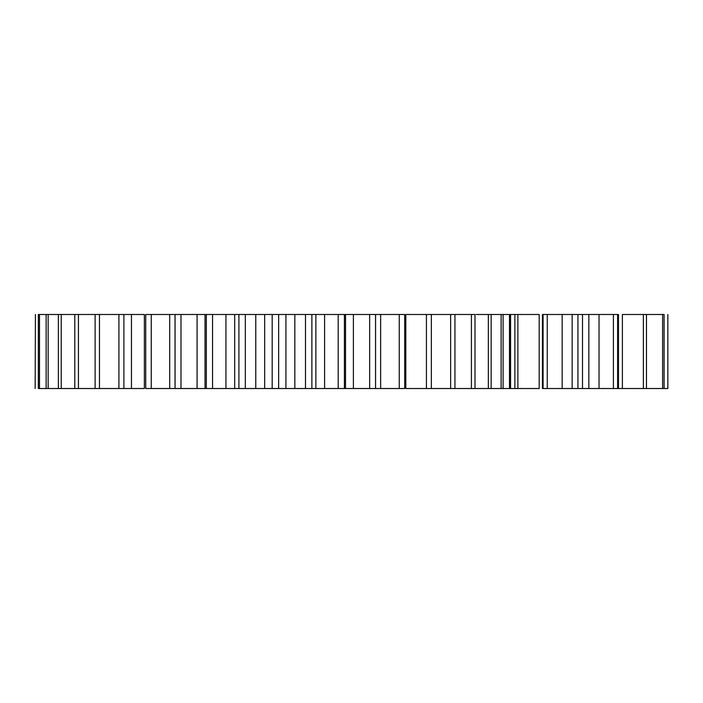 <?xml version="1.0" encoding="UTF-8"?>
<svg xmlns="http://www.w3.org/2000/svg" width="703" height="703" viewBox="0 0 703 703"><rect width="100%" height="100%" fill="white"/><g stroke="black" fill="none" stroke-linecap="round" stroke-linejoin="round"><path stroke-width="1.05" d="M144.37 388.513L144.37 314.487L131.461 314.487L131.461 388.513L144.37 388.513L131.461 388.513L131.461 314.487L118.912 314.487L118.912 388.513L131.461 388.513L123.886 388.513L123.886 314.487L118.912 314.487L118.912 388.513L123.886 388.513L123.886 314.487L144.37 314.487L144.37 388.513M205.091 388.513L375.543 388.513L375.543 314.487L205.091 314.487M345.516 314.487L338.196 314.487L338.196 388.513L345.516 388.513L345.542 314.487M205.478 314.487L145.741 314.487L145.741 388.513L212.552 388.513L212.552 314.487L206.331 314.487L206.331 388.513L206.331 314.487L175.065 314.487L175.065 388.513L180.987 388.513L180.987 314.487L180.987 388.513L197.077 388.513L197.077 314.487L197.077 388.513L205.478 388.513M73.367 314.487L38.349 314.487L38.349 388.513L99.457 388.513L99.457 314.487L95.116 314.487L95.116 388.513L99.457 388.513L99.457 314.487L118.965 314.487L74.799 314.487L74.799 388.513L90.318 388.513M35.405 314.487L35.15 388.513L35.405 314.487M476.203 388.513L510.571 388.513L510.571 314.487L476.203 314.487M454.938 314.487L454.938 388.513L471.414 388.513L471.414 314.487L471.414 388.513L475 388.513L475 314.487L450.632 314.487L450.632 388.513L454.938 388.513L454.938 314.487L405.816 314.487L405.816 388.513L475 388.513L475 314.487L459.507 314.487M404.717 314.487L369.655 314.487L369.655 388.513L404.717 388.513L404.717 314.487L399.251 314.487L399.251 388.513L404.717 388.513L404.717 314.487M95.116 388.513L95.116 314.487L78.437 314.487L78.437 388.513L78.437 314.487L61.223 314.487L61.223 388.513L61.223 314.487L58.367 314.487L58.367 388.513L73.367 388.513M99.457 388.513L118.965 388.513L99.457 388.513M344.4 388.513L344.4 314.487L344.4 388.513M305.489 388.513L311.886 388.513L311.886 314.487L305.489 314.487L305.489 388.513L305.489 314.487L294.838 314.487L294.838 388.513L305.489 388.513M272.175 388.513L278.643 388.513L278.643 314.487L272.175 314.487L272.175 388.513L272.175 314.487L264.671 314.487L264.671 388.513L272.175 388.513M238.906 388.513L245.312 388.513L245.312 314.487L238.906 314.487L238.906 388.513L238.906 314.487L234.688 314.487L234.688 388.513L238.906 388.513M145.741 388.513L151.242 388.513L151.242 314.487L145.741 314.487L145.741 388.513M501.125 388.513L503.093 388.513L503.093 314.487L501.125 314.487L501.125 388.513L501.125 314.487L488.348 314.487L488.348 388.513L491.151 388.513L491.151 314.487L491.151 388.513L501.125 388.513M510.571 314.487L509.482 314.487L509.482 388.513L539.192 388.513L539.192 314.487L510.571 314.487L510.571 388.513L517.883 388.513L517.883 314.487L514.877 314.487L514.877 388.513L514.877 314.487L510.571 314.487M426.422 388.513L431.352 388.513L431.352 314.487L426.422 314.487L426.422 388.513L426.422 314.487L405.816 314.487L405.816 388.513L426.422 388.513M46.134 388.513L48.164 388.513L48.164 314.487L46.134 314.487L46.134 388.513L46.134 314.487L38.349 314.487L38.349 388.513L39.5 388.513L39.5 314.487L39.5 388.513L46.134 388.513M74.799 388.513L74.799 314.487M58.367 314.487L48.164 314.487L48.164 388.513L58.367 388.513L58.367 314.487M431.352 314.487L431.352 388.513L450.632 388.513L450.632 314.487L431.352 314.487M475 388.513L488.348 388.513L488.348 314.487M503.093 314.487L503.093 388.513L509.482 388.513L509.482 314.487L503.093 314.487M225.944 314.487L212.552 314.487L212.552 388.513L225.944 388.513L225.944 314.487L225.944 388.513L234.688 388.513L234.688 314.487L225.944 314.487M169.704 314.487L151.242 314.487L151.242 388.513L169.704 388.513L169.704 314.487L169.704 388.513L175.065 388.513L175.065 314.487L169.704 314.487M255.76 314.487L245.312 314.487L245.312 388.513L255.76 388.513L255.76 314.487L255.76 388.513L264.671 388.513L264.671 314.487L255.76 314.487M285.928 314.487L278.643 314.487L278.643 388.513L285.928 388.513L285.928 314.487L285.928 388.513L294.838 388.513L294.838 314.487L285.928 314.487M315.875 314.487L311.886 314.487L311.886 388.513L315.875 388.513L315.875 314.487L315.875 388.513L338.196 388.513L338.196 314.487L324.601 314.487L324.601 388.513L324.601 314.487L315.875 314.487M345.015 388.513L369.655 388.513L369.655 314.487L353.389 314.487L353.389 388.513L353.389 314.487L345.015 314.487M375.543 314.487L375.543 388.513M380.639 388.513L399.251 388.513L399.251 314.487L380.639 314.487L380.639 388.513L380.639 314.487L375.56 314.487L375.56 388.513L380.639 388.513M664.098 388.513L664.098 314.487L662.621 314.487L662.621 388.513L664.098 388.513L664.098 314.487L622.392 314.487L622.392 388.513L667.85 388.513L667.85 314.487L667.85 388.513M618.447 314.487L572.154 314.487L572.145 388.513L646.47 388.513L646.47 314.487L643.368 314.487L643.368 388.513L643.368 314.487L622.392 314.487L622.392 388.513L617.612 388.513L617.612 314.487L613.411 314.487L613.411 388.513L617.612 388.513L617.612 314.487L618.464 314.487L618.464 388.513M572.655 314.487L542.435 314.487L543.094 314.487L543.094 388.513L582.506 388.513L582.506 314.487L577.945 314.487L577.945 388.513L577.945 314.487L543.094 314.487L543.094 388.513L547.233 388.513L547.233 314.487L547.233 388.513L562.172 388.513L562.172 314.487L562.172 388.513L572.655 388.513M542.435 388.513L543.094 388.513L542.435 388.513L542.435 314.487M646.47 314.487L646.47 388.513L662.621 388.513L662.621 314.487L646.47 314.487M539.192 314.487L517.883 314.487L517.883 388.513L539.192 388.513L539.192 314.487M588.49 314.487L582.506 314.487L582.506 388.513L613.411 388.513L613.411 314.487L599.035 314.487L599.035 388.513L599.035 314.487L588.49 314.487M205.039 388.513L205.039 314.487M175.029 388.513L175.029 314.487M588.85 314.487L588.85 388.513"/></g></svg>
